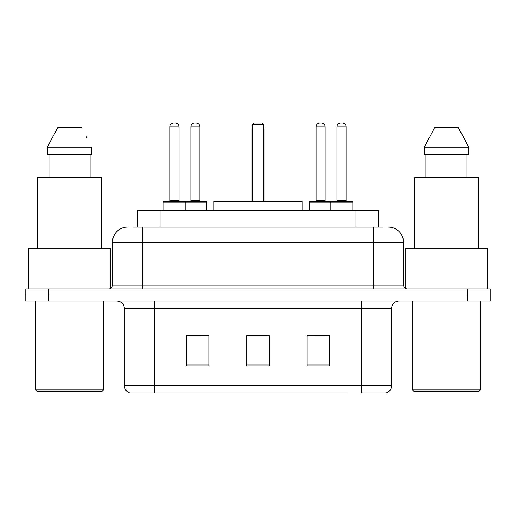 <?xml version="1.0" encoding="UTF-8"?>
<svg xmlns="http://www.w3.org/2000/svg" width="516" height="516" viewBox="0 0 516 516"><rect width="100%" height="100%" fill="white"/><g stroke="black" fill="none" stroke-linecap="round" stroke-linejoin="round"><path stroke-width="0.77" d="M132.857 227.092L142.655 227.092L132.857 227.092L137.391 227.092L137.391 210.502L378.609 210.502L378.609 227.092M127.575 227.092A15.08 15.08 0 0 0 112.501 242.165L112.501 285.142A3.767 3.767 0 0 1 108.728 288.908M388.425 227.092A15.08 15.08 0 0 1 403.499 242.165L142.655 242.165L142.655 227.092L383.143 227.092M403.499 242.165L403.499 285.142C403.725 287.431 404.983 288.689 407.272 288.908M48.414 288.908L25.8 288.908L25.8 294.939L48.414 294.939L25.8 294.939L25.8 300.97L48.414 300.97L48.414 294.939L467.586 294.939L48.414 294.939L48.414 288.908L467.586 288.908L467.586 294.939L490.2 294.939L467.586 294.939L467.586 300.97L48.414 300.97M467.586 300.97L490.2 300.97L490.2 288.908L467.586 288.908M168.287 392.947L130.213 392.947M391.592 385.71C391.38 389.322 389.574 391.734 386.162 392.947L361.432 392.947L361.432 385.71L391.592 385.71L391.592 308.51A7.54 7.54 0 0 1 399.132 300.97M129.839 392.947A7.54 7.54 0 0 1 124.408 385.71L124.408 308.51C123.963 303.93 121.447 301.421 116.868 300.97M329.621 365.883L329.621 335.729L307.001 335.729L307.001 365.883L329.621 365.883M208.999 365.883L208.999 335.729L186.379 335.729L186.379 365.883L208.999 365.883M269.307 365.883L269.307 335.729L246.693 335.729L246.693 365.883L269.307 365.883M347.713 392.947L154.568 392.947L154.568 385.71L361.432 385.71L361.432 308.51L124.408 308.51M189.695 335.877L201.008 335.877M314.992 335.877L326.305 335.877M269.307 335.877L246.693 335.877M101.942 391.438L37.107 391.438L35.598 389.935L103.452 389.935L101.942 391.438M35.598 300.97L35.598 389.935M103.452 300.97L103.452 389.935M110.237 288.592L110.237 248.202L28.819 248.202L28.819 288.908M101.568 248.202L101.568 177.336L37.487 177.336L37.487 248.202M90.087 154.716L90.087 177.336L90.087 154.716M47.317 147.176L57.753 127.575L47.317 147.176L47.317 154.716L91.732 154.716L91.732 147.176L47.317 147.176M86.972 137.862L86.372 136.734M48.968 154.716L48.968 177.336M81.296 127.575L57.753 127.575M302.105 210.502L302.105 201.459L213.895 201.459L213.895 210.502M252.724 124.562L254.233 123.053L261.767 123.053L263.276 124.562L252.724 124.562L252.724 201.459M263.276 124.562L263.276 201.459M264.031 201.459L264.031 129.084A6.031 6.031 0 0 0 263.276 126.162M251.969 201.459L251.969 129.084L252.724 129.084M478.893 391.438L414.058 391.438L412.548 389.935L480.402 389.935L478.893 391.438M412.548 300.97L412.548 389.935M480.402 300.97L480.402 389.935M487.181 288.908L487.181 248.202L405.763 248.202L405.763 288.592M478.513 248.202L478.513 177.336L414.432 177.336L414.432 248.202M463.916 137.862L468.683 147.176L424.268 147.176L434.704 127.575L424.268 147.176L424.268 154.716L468.683 154.716L468.683 147.176L468.683 154.716M468.683 147.176L458.247 127.575L463.323 136.734M425.913 154.716L425.913 177.336M467.032 177.336L467.032 154.716M458.247 127.575L434.704 127.575M184.799 201.459L205.903 201.459A0.755 0.755 0 0 1 206.658 202.214L163.159 202.214A0.755 0.755 0 0 1 163.914 201.459L185.025 201.459A0.755 0.755 0 0 1 185.779 202.214L185.779 210.502M178.994 126.82L169.945 126.82A3.767 3.767 0 0 1 173.711 123.053L175.221 123.053A3.767 3.767 0 0 1 178.994 126.82L178.994 200.705A0.755 0.755 0 0 0 179.749 201.459M169.945 126.82L169.945 200.705A0.755 0.755 0 0 1 169.19 201.459M163.159 202.214L163.159 210.502M352.841 202.214L330.221 202.214A0.755 0.755 0 0 1 330.975 201.459L352.086 201.459A0.755 0.755 0 0 1 352.841 202.214L352.841 210.502M346.055 126.82L337.006 126.82A3.767 3.767 0 0 1 340.779 123.053L342.289 123.053A3.767 3.767 0 0 1 346.055 126.82L346.055 200.705A0.755 0.755 0 0 0 346.81 201.459M337.006 126.82L337.006 200.705A0.755 0.755 0 0 1 336.251 201.459M330.975 201.459L310.097 201.459A0.755 0.755 0 0 0 309.342 202.214L330.221 202.214L330.221 210.502M190.83 126.82A3.767 3.767 0 0 1 194.596 123.053L196.106 123.053A3.767 3.767 0 0 1 199.873 126.82L190.83 126.82L190.83 200.705A0.755 0.755 0 0 1 190.075 201.459M199.873 126.82L199.873 200.705A0.755 0.755 0 0 0 200.627 201.459M206.658 202.214L206.658 210.502M331.956 202.214A0.755 0.755 0 0 0 331.201 201.459M316.127 126.82A3.767 3.767 0 0 1 319.894 123.053L321.404 123.053A3.767 3.767 0 0 1 325.17 126.82L316.127 126.82L316.127 200.705A0.755 0.755 0 0 1 315.373 201.459M325.17 126.82L325.17 200.705A0.755 0.755 0 0 0 325.925 201.459M309.342 202.214L309.342 210.502M160.005 227.092L160.005 210.502M355.995 227.092L355.995 210.502M142.655 288.908L142.655 242.165L112.501 242.165M112.501 285.142L403.499 285.142M373.345 227.092L373.345 288.908M361.432 300.97L361.432 308.51L391.592 308.51M124.408 385.71L154.568 385.71L154.568 300.97M269.307 364.831L246.693 364.831M208.999 364.831L186.379 364.831M329.621 364.831L307.001 364.831M263.276 129.084L264.031 129.084M169.945 200.705L178.994 200.705M337.006 200.705L346.055 200.705M190.83 200.705L199.873 200.705M316.127 200.705L325.17 200.705M252.724 126.162A6.031 6.031 0 0 0 251.969 129.084"/></g></svg>

